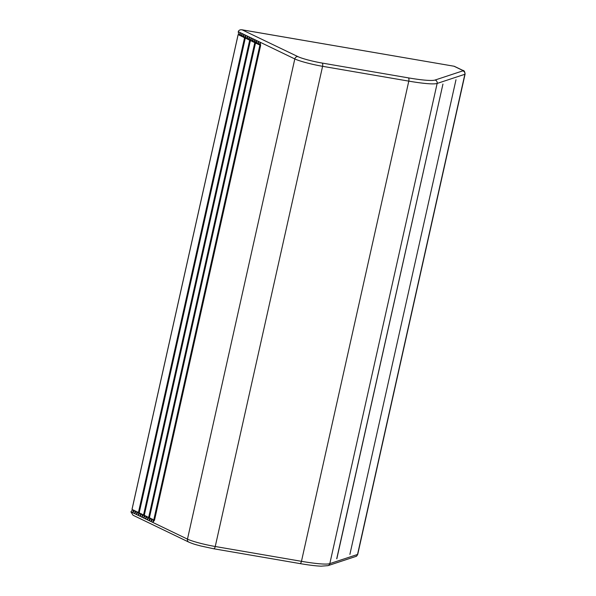<?xml version="1.0" encoding="UTF-8"?>
<svg xmlns="http://www.w3.org/2000/svg" width="596" height="596" viewBox="0 0 596 596"><rect width="100%" height="100%" fill="white"/><g stroke="black" fill="none" stroke-linecap="round" stroke-linejoin="round"><path stroke-width="0.89" d="M149.44 517.566L147.942 517.037L147.331 519.772L149.037 517.566L149.402 517.738L255.513 43.031L254.663 39.589L256.489 40.468L256.973 43.732L255.878 43.203L256.489 40.468L258.314 41.347L258.798 44.611L257.703 44.082L258.314 41.347L260.139 42.227L260.623 45.49L154.513 520.204L152.807 522.416L187.472 539.127A21.642 2.332 12.6 0 0 215.245 546.502L301.464 561.32A2.824 1.177 99.8 0 1 299.892 563.57A2.824 1.177 99.8 0 1 299.758 563.525M250.402 40.565L248.577 39.686L249.195 36.952L249.672 40.215L143.561 514.922L142.474 514.4L141.855 517.134L143.561 514.922L144.292 515.279L143.681 518.013L145.387 515.801L144.292 515.279L250.402 40.565L251.02 37.831L251.497 41.094L250.402 40.565L251.445 40.744M245.977 38.107L244.569 37.749L138.458 512.463L139.226 512.642M336.837 558.772L442.947 84.058L336.718 558.765M349.889 554.392L455.985 79.752M260.571 45.147L259.528 44.968L260.139 42.227L294.804 58.937L187.472 539.127A2.824 2.548 -64.3 0 0 188.768 542.099C194.832 544.625 195.808 544.565 200.547 545.929L213.673 548.76A2.824 1.177 -80.2 0 0 215.245 546.502L322.585 66.312L408.796 81.13L301.464 561.32A49.87 5.379 12.6 0 0 329.811 563.63A2.824 2.764 71.7 0 1 328.001 565.649L355.723 556.485C356.311 556.552 356.989 555.822 357.756 554.295L465.089 74.105C464.85 71.632 464.113 70.395 462.883 70.403A2.824 2.548 115.7 0 0 462.265 70.209A8.471 0.916 -167.4 0 1 462.779 70.879L435.058 80.043A47.047 5.073 -167.4 0 1 408.312 77.86L322.101 63.049A18.819 2.026 -167.4 0 1 297.94 56.635L242.05 29.8L454.227 66.26L462.883 70.403M247.802 38.986L246.759 38.807L247.37 36.065L252.838 38.71L253.322 41.973L252.227 41.444L252.838 38.71L254.663 39.589L254.052 42.323L255.095 42.502M244.934 37.928L245.545 35.186L247.37 36.065L247.854 39.336L246.759 38.807M244.151 37.228L243.108 37.049L243.719 34.307L245.545 35.186L246.029 38.457L245.299 38.107L245.977 38.144M242.326 36.349L241.283 36.17L241.894 33.428L243.719 34.307L244.204 37.578L243.108 37.049M240.501 35.469L239.458 35.291L240.069 32.549L241.894 33.428L242.378 36.699L241.283 36.17M454.227 66.26L242.483 29.897C240.255 29.487 238.847 30.083 238.244 31.67L240.069 32.549L240.553 35.82L239.458 35.291M238.244 31.67L238.728 34.941L238.147 34.657L132.044 509.334M249.627 39.865L248.577 39.686M253.27 41.623L252.227 41.444M256.921 43.381L255.878 43.203M258.746 44.268L257.703 44.082M132.007 509.342L238.117 34.635L238.691 34.702M255.133 42.763L254.052 42.323M260.594 45.311L259.528 44.968M151.593 518.796L150.982 521.53L152.688 519.325L151.593 518.796M139.211 512.702L138.823 512.635L138.212 515.376L140.03 516.255L141.744 514.043L140.649 513.521L140.03 516.255L145.506 518.893L147.212 516.687L146.117 516.158L145.506 518.893L149.156 520.651L150.863 518.445L149.767 517.917L149.156 520.651L152.807 522.416L153.418 519.675L153.783 519.854L259.893 45.14M149.425 517.633L149.037 517.566M144.329 515.108L143.561 514.922M188.768 542.099L133.035 515.235L130.911 511.86L132.737 512.739L134.443 510.526L133.348 509.997L132.737 512.739L134.562 513.618L136.268 511.405L135.173 510.876L134.562 513.618L136.387 514.497L138.093 512.284L136.998 511.755L136.387 514.497L138.212 515.376L139.918 513.163L139.188 512.813L245.299 38.107M130.911 511.86L132.617 509.647L132.036 509.364M154.55 520.032L153.783 519.854M148.672 517.388L254.783 42.681M297.94 56.635A2.824 2.548 115.7 0 0 294.804 58.937A21.642 2.332 12.6 0 0 322.585 66.312A2.824 1.177 99.8 0 0 322.101 63.049M408.312 77.86A2.824 1.177 -80.2 0 1 408.796 81.13A49.87 5.379 12.6 0 0 437.144 83.44L464.865 74.276L357.533 554.466A2.824 2.764 71.7 0 1 355.723 556.485M462.779 70.879A2.824 2.764 -108.3 0 1 464.865 74.276A11.294 1.214 12.6 0 0 465.089 74.105M435.058 80.043A2.824 2.764 -108.3 0 1 437.144 83.44L329.811 563.63L357.533 554.466A11.294 1.214 12.6 0 0 357.756 554.295M454.055 66.253L462.265 70.209M213.539 548.715A2.824 1.177 -80.2 0 0 213.673 548.76L299.892 563.57C308.75 565.09 315.82 565.954 321.102 566.17L328.001 565.649"/></g></svg>
